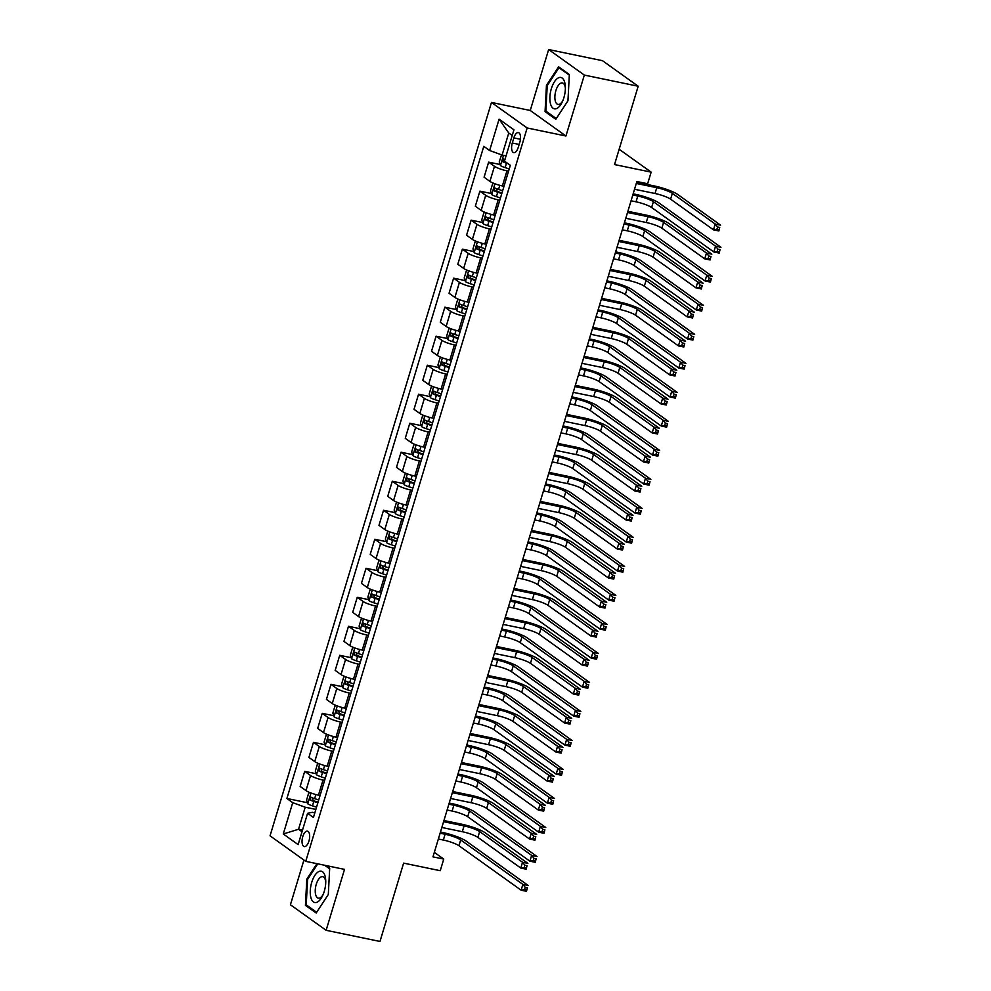 <?xml version="1.0" encoding="UTF-8"?>
<svg xmlns="http://www.w3.org/2000/svg" width="991" height="991" viewBox="0 0 991 991"><rect width="100%" height="100%" fill="white"/><g stroke="black" fill="none" stroke-linecap="round" stroke-linejoin="round"><path stroke-width="1.49" d="M308.944 841.062A7.878 3.543 -78.3 0 0 307.445 831.139A7.878 3.543 -78.3 0 0 302.763 836.639A7.878 3.543 -78.3 0 0 304.262 846.562A7.878 3.543 -78.3 0 0 308.944 841.062M303.927 860.052L290.425 904.771L326.126 930.301L379.974 941.45L403.622 863.124L440.239 870.705L443.745 859.098L434.331 852.371M491.474 102.445L270.048 835.822L305.748 861.352L527.162 127.975L491.474 102.445L530.247 110.472L565.935 136.002L584.331 75.081L548.642 49.55L530.247 110.472M548.642 49.55L602.491 60.699L638.179 86.229L614.531 164.556L651.149 172.137L619.152 149.257M584.331 75.081L638.179 86.229M651.149 172.137L647.643 183.744L636.879 181.514L432.968 856.868L443.745 859.098M513.846 137.91L512.297 143.026A7.631 3.431 -78.3 0 0 513.747 152.639A7.631 3.431 -78.3 0 0 518.281 147.3L519.829 142.196A7.631 3.431 -78.3 0 0 518.38 132.583A7.631 3.431 -78.3 0 0 513.846 137.91L520.424 139.273M512.223 135.482L508.755 133.005L502.103 155.054L489.628 150.508L483.794 146.334L286.894 798.486L307.433 802.735M489.628 150.508L499.092 119.18L513.945 129.809L504.481 161.137L510.328 165.311L313.429 817.464L307.594 813.289L298.13 844.617L283.277 833.988L292.729 802.66L286.894 798.486M565.935 136.002L527.162 127.975M326.126 930.301L344.521 869.38L305.748 861.352M307.594 813.289L312.351 812.31L314.828 812.818M302.515 830.074L298.551 829.256L302.02 831.734M506.079 155.872L502.103 155.054M508.544 171.183L506.946 170.848A9.848 1.709 -163.2 0 1 494.472 166.302L488.637 162.14L500.133 164.518M503.998 186.271L502.387 185.936A9.848 1.709 -163.2 0 1 489.913 181.39L484.079 177.216L488.637 162.14M499.786 200.194L498.188 199.86A9.848 1.709 -163.2 0 1 485.714 195.314L479.879 191.139L491.363 193.518M495.24 215.282L493.629 214.948A9.848 1.709 -163.2 0 1 481.155 210.402L475.321 206.227L479.879 191.139M491.028 229.206L489.43 228.871A9.848 1.709 -163.2 0 1 476.956 224.325L471.121 220.151L482.605 222.529M486.482 244.294L484.872 243.959A9.848 1.709 -163.2 0 1 472.397 239.413L466.563 235.239L471.121 220.151M482.27 258.217L480.672 257.883A9.848 1.709 -163.2 0 1 468.198 253.337L462.363 249.162L473.847 251.541M477.724 273.305L476.114 272.971A9.848 1.709 -163.2 0 1 463.639 268.425L457.805 264.25L462.363 249.162M473.512 287.229L471.914 286.894A9.848 1.709 -163.2 0 1 459.44 282.348L453.605 278.174L465.089 280.552M468.954 302.305L467.356 301.982A9.848 1.709 -163.2 0 1 454.881 297.436L449.047 293.262L453.605 278.174M464.754 316.24L463.156 315.906A9.848 1.709 -163.2 0 1 450.682 311.36L444.848 307.185L456.331 309.564M460.196 331.316L458.598 330.994A9.848 1.709 -163.2 0 1 446.123 326.448L440.289 322.273L444.848 307.185M455.996 345.24L454.398 344.918A9.848 1.709 -163.2 0 1 441.924 340.371L436.077 336.197L447.573 338.575M451.438 360.328L449.84 359.993A9.848 1.709 -163.2 0 1 437.365 355.459L431.531 351.285L436.077 336.197M447.238 374.251L445.64 373.929A9.848 1.709 -163.2 0 1 433.166 369.383L427.319 365.208L438.815 367.587M442.68 389.339L441.082 389.005A9.848 1.709 -163.2 0 1 428.608 384.471L422.773 380.296L427.319 365.208M438.48 403.263L436.882 402.928A9.848 1.709 -163.2 0 1 424.396 398.394L418.561 394.22L430.057 396.598M433.922 418.351L432.324 418.016A9.848 1.709 -163.2 0 1 419.85 413.47L414.015 409.295L418.561 394.22M429.722 432.274L428.112 431.94A9.848 1.709 -163.2 0 1 415.638 427.406L409.803 423.231L421.299 425.61M425.164 447.362L423.566 447.028A9.848 1.709 -163.2 0 1 411.092 442.481L405.257 438.307L409.803 423.231M420.964 461.286L419.354 460.951A9.848 1.709 -163.2 0 1 406.88 456.405L401.045 452.23L412.541 454.621M416.406 476.374L414.808 476.039A9.848 1.709 -163.2 0 1 402.334 471.493L396.499 467.318L401.045 452.23M412.206 490.297L410.596 489.963A9.848 1.709 -163.2 0 1 398.122 485.417L392.287 481.242L403.783 483.62M407.648 505.385L406.05 505.051A9.848 1.709 -163.2 0 1 393.576 500.505L387.729 496.33L392.287 481.242M403.448 519.309L401.838 518.974A9.848 1.709 -163.2 0 1 389.364 514.428L383.529 510.254L395.025 512.632M398.89 534.397L397.292 534.062A9.848 1.709 -163.2 0 1 384.818 529.516L378.971 525.341L383.529 510.254M394.691 548.32L393.08 547.986A9.848 1.709 -163.2 0 1 380.606 543.44L374.771 539.265L386.267 541.643M390.132 563.408L388.534 563.074A9.848 1.709 -163.2 0 1 376.06 558.528L370.213 554.353L374.771 539.265M385.933 577.332L384.322 576.997A9.848 1.709 -163.2 0 1 371.848 572.451L366.013 568.277L377.509 570.655M381.374 592.407L379.764 592.085A9.848 1.709 -163.2 0 1 367.289 587.539L361.455 583.365L366.013 568.277M377.162 606.343L375.564 606.009A9.848 1.709 -163.2 0 1 363.09 601.463L357.255 597.288L368.751 599.666M372.616 621.419L371.006 621.097A9.848 1.709 -163.2 0 1 358.531 616.551L352.697 612.376L357.255 597.288M368.404 635.342L366.806 635.02A9.848 1.709 -163.2 0 1 354.332 630.474L348.498 626.3L359.993 628.678M363.858 650.43L362.248 650.096A9.848 1.709 -163.2 0 1 349.773 645.562L343.939 641.388L348.498 626.3M359.646 664.354L358.048 664.032A9.848 1.709 -163.2 0 1 345.574 659.486L339.74 655.311L351.235 657.69M355.1 679.442L353.49 679.108A9.848 1.709 -163.2 0 1 341.015 674.574L335.181 670.399L339.74 655.311M350.888 693.366L349.29 693.031A9.848 1.709 -163.2 0 1 336.816 688.497L330.982 684.323L342.465 686.701M346.342 708.454L344.732 708.119A9.848 1.709 -163.2 0 1 332.258 703.573L326.423 699.398L330.982 684.323M342.13 722.377L340.532 722.043A9.848 1.709 -163.2 0 1 328.058 717.509L322.224 713.334L333.707 715.713M337.584 737.465L335.974 737.131A9.848 1.709 -163.2 0 1 323.5 732.584L317.665 728.41L322.224 713.334M333.372 751.389L331.774 751.054A9.848 1.709 -163.2 0 1 319.3 746.508L313.466 742.333L324.949 744.724M328.814 766.477L327.216 766.142A9.848 1.709 -163.2 0 1 314.742 761.596L308.907 757.421L313.466 742.333M324.614 780.4L323.016 780.066A9.848 1.709 -163.2 0 1 310.542 775.519L304.708 771.345L316.191 773.723M320.056 795.488L318.458 795.154A9.848 1.709 -163.2 0 1 305.984 790.607L300.149 786.433L304.708 771.345M315.856 809.412L305.203 807.207L298.551 829.256L283.277 833.988M292.729 802.66L305.203 807.207M508.755 133.005L499.092 119.18M546.45 85.375L545.062 111.611L555.815 119.304L567.954 100.748L569.342 74.511L558.59 66.831L546.45 85.375L547.317 85.56M316.909 863.669L306.814 879.104L305.426 905.34L316.179 913.021L328.306 894.477L329.693 868.24L325.915 865.527M547.156 112.057L545.062 111.611M307.52 905.774L305.426 905.34M307.681 879.277L306.814 879.104M631.056 200.789L636.049 201.817A12.313 2.143 -163.2 0 1 651.632 207.503L713.817 251.962L715.564 246.164L720.952 247.279L658.767 202.808A18.47 3.221 16.8 0 0 635.38 194.298L633.15 193.827M632.803 194.979L637.795 196.02A12.313 2.143 -163.2 0 1 653.391 201.693L715.564 246.164L717.905 249.137L717.211 251.454L719.355 251.9L720.061 249.583L717.905 249.137M720.061 249.583L719.193 253.077L713.817 251.962L717.211 251.454M719.193 253.077L719.355 251.9M501.545 154.856L499.253 161.88L500.48 165.584A6.528 1.14 16.8 0 0 505.15 167.615L509.225 168.928M634.537 189.256L655.001 193.493A12.313 2.143 -163.2 0 1 670.597 199.166L713.483 229.838L715.229 224.04L720.618 225.155L677.733 194.484A18.47 3.221 16.8 0 0 654.345 185.961L636.643 182.294M504.964 159.563A6.528 1.14 -163.2 0 1 503.651 158.956L502.809 161.744A6.528 1.14 16.8 0 0 506.475 163.205L508.11 163.726M506.599 162.648L502.809 161.744M636.284 183.446L656.76 187.683A12.313 2.143 -163.2 0 1 672.344 193.369L715.229 224.04L717.571 227.013L716.877 229.33L719.032 229.776L719.726 227.459L717.571 227.013M719.726 227.459L718.859 230.953L713.483 229.838L716.877 229.33M718.859 230.953L719.032 229.776M622.298 229.801L627.278 230.829A12.313 2.143 -163.2 0 1 642.874 236.515L705.047 280.973L706.806 275.176L712.195 276.291L650.009 231.82A18.47 3.221 16.8 0 0 626.622 223.297L624.392 222.839M624.045 223.991L629.037 225.031A12.313 2.143 -163.2 0 1 644.633 230.705L706.806 275.176L709.147 278.149L708.454 280.465L710.597 280.911L711.303 278.595L709.147 278.149M711.303 278.595L710.436 282.088L705.047 280.973L708.454 280.465M710.436 282.088L710.597 280.911M613.54 258.812L618.52 259.84A12.313 2.143 -163.2 0 1 634.116 265.514L696.289 309.985L698.048 304.187L703.424 305.302L641.251 260.831A18.47 3.221 16.8 0 0 617.864 252.309L615.634 251.85M615.287 253.002L620.279 254.043A12.313 2.143 -163.2 0 1 635.875 259.716L698.048 304.187L700.389 307.16L699.683 309.477L701.839 309.923L702.545 307.606L700.389 307.16M702.545 307.606L701.678 311.1L696.289 309.985L699.683 309.477M701.678 311.1L701.839 309.923M604.783 287.824L609.762 288.852A12.313 2.143 -163.2 0 1 625.358 294.525L687.531 338.996L689.29 333.199L694.666 334.314L632.493 289.843A18.47 3.221 16.8 0 0 609.106 281.32L606.876 280.862M606.529 282.014L611.521 283.054A12.313 2.143 -163.2 0 1 627.117 288.728L689.29 333.199L691.631 336.172L690.925 338.488L693.081 338.934L693.787 336.618L691.631 336.172M693.787 336.618L692.92 340.111L687.531 338.996L690.925 338.488M692.92 340.111L693.081 338.934M494.014 183.422L492.601 183.93L490.495 190.891L491.722 194.595A6.528 1.14 16.8 0 0 496.392 196.627L500.467 197.94M625.779 218.268L646.243 222.504A12.313 2.143 -163.2 0 1 661.839 228.178L704.725 258.849L706.472 253.052L711.86 254.167L668.975 223.495A18.47 3.221 16.8 0 0 645.587 214.973L627.885 211.306M502.648 190.743L498.56 189.43A6.528 1.14 -163.2 0 1 494.881 187.968L494.051 190.755A6.528 1.14 16.8 0 0 497.717 192.217L501.805 193.53M501.966 192.997L497.148 191.399L496.491 189.355M627.526 212.458L648.003 216.695A12.313 2.143 -163.2 0 1 663.586 222.38L706.472 253.052L708.813 256.012L708.119 258.341L710.274 258.787L710.968 256.458L708.813 256.012M710.968 256.458L710.101 259.964L704.725 258.849L708.119 258.341M710.101 259.964L710.274 258.787M485.243 212.433L483.843 212.941L481.737 219.903L482.964 223.607A6.528 1.14 16.8 0 0 487.634 225.638L491.709 226.951M617.021 247.267L637.486 251.516A12.313 2.143 -163.2 0 1 653.081 257.189L695.967 287.861L697.714 282.051L703.102 283.166L660.217 252.507A18.47 3.221 16.8 0 0 636.829 243.984L619.115 240.317M493.89 219.754L489.802 218.441A6.528 1.14 -163.2 0 1 486.123 216.979L485.293 219.767A6.528 1.14 16.8 0 0 488.959 221.228L493.047 222.541M493.208 221.996L488.39 220.411L487.733 218.367M618.768 241.47L639.245 245.706A12.313 2.143 -163.2 0 1 654.828 251.392L697.714 282.051L700.055 285.024L699.361 287.353L701.504 287.799L702.21 285.47L700.055 285.024M702.21 285.47L701.343 288.976L695.967 287.861L699.361 287.353M701.343 288.976L701.504 287.799M476.485 241.445L475.085 241.953L472.98 248.914L474.206 252.618A6.528 1.14 16.8 0 0 478.876 254.637L482.951 255.963M608.263 276.278L628.728 280.515A12.313 2.143 -163.2 0 1 644.323 286.201L687.197 316.872L688.956 311.063L694.344 312.177L651.459 281.518A18.47 3.221 16.8 0 0 628.071 272.996L610.357 269.329M485.132 248.766L481.044 247.453A6.528 1.14 -163.2 0 1 477.365 245.991L476.522 248.778A6.528 1.14 16.8 0 0 480.201 250.227L484.289 251.553M484.45 251.008L479.632 249.422L478.975 247.378M610.01 270.481L630.474 274.718A12.313 2.143 -163.2 0 1 646.07 280.403L688.956 311.063L691.297 314.036L690.603 316.364L692.746 316.81L693.452 314.481L691.297 314.036M693.452 314.481L692.585 317.987L687.197 316.872L690.603 316.364M692.585 317.987L692.746 316.81M596.025 316.823L601.004 317.863A12.313 2.143 -163.2 0 1 616.6 323.537L678.773 368.008L680.532 362.21L685.908 363.325L623.735 318.854A18.47 3.221 16.8 0 0 600.348 310.332L598.118 309.873M597.771 311.025L602.763 312.054A12.313 2.143 -163.2 0 1 618.347 317.739L680.532 362.21L682.873 365.184L682.167 367.5L684.323 367.946L685.029 365.629L682.873 365.184M685.029 365.629L684.162 369.123L678.773 368.008L682.167 367.5M684.162 369.123L684.323 367.946M467.727 270.456L466.327 270.964L464.222 277.926L465.448 281.63A6.528 1.14 16.8 0 0 470.118 283.649L474.194 284.974M599.505 305.29L619.97 309.526A12.313 2.143 -163.2 0 1 635.565 315.212L678.439 345.884L680.198 340.074L685.586 341.189L642.701 310.517A18.47 3.221 16.8 0 0 619.313 302.007L601.599 298.341M476.361 277.777L472.286 276.464A6.528 1.14 -163.2 0 1 468.607 275.002L467.764 277.79A6.528 1.14 16.8 0 0 471.443 279.239L475.531 280.564M475.692 280.019L470.874 278.434L470.217 276.39M601.252 299.493L621.716 303.729A12.313 2.143 -163.2 0 1 637.312 309.403L680.198 340.074L682.539 343.047L681.833 345.376L683.988 345.822L684.694 343.493L682.539 343.047M684.694 343.493L683.827 346.999L678.439 345.884L681.833 345.376M683.827 346.999L683.988 345.822M556.818 108.465A16.005 7.185 -78.3 0 0 562.17 102.135A16.005 7.185 -78.3 0 0 565.353 86.713A16.005 7.185 -78.3 0 0 558.441 77.843A16.005 7.185 -78.3 0 0 549.918 96.808A16.005 7.185 -78.3 0 0 556.818 108.465M565.378 88.149A10.951 4.918 -78.3 0 0 562.405 82.959A10.951 4.918 -78.3 0 0 560.733 83.207A10.951 4.918 -78.3 0 0 555.059 94.442A10.951 4.918 -78.3 0 0 557.958 104.414A10.951 4.918 -78.3 0 0 559.63 104.166A10.951 4.918 -78.3 0 0 562.752 100.822M567.954 100.748L556.285 118.573L545.868 111.128L547.218 85.709L558.974 67.735L569.305 75.118M560.212 67.983L558.974 67.735M311.719 882.386A16.005 7.185 -78.3 0 0 312.499 901.054A16.005 7.185 -78.3 0 0 322.521 895.852A16.005 7.185 -78.3 0 0 324.268 891.355A16.005 7.185 -78.3 0 0 325.717 880.442A16.005 7.185 -78.3 0 0 320.081 871.176A16.005 7.185 -78.3 0 0 311.719 882.386M325.742 881.866A10.951 4.918 -78.3 0 0 322.769 876.676A10.951 4.918 -78.3 0 0 316.253 884.331A10.951 4.918 -78.3 0 0 318.322 898.131A10.951 4.918 -78.3 0 0 323.116 894.551M328.306 894.477L316.649 912.302L306.231 904.845L307.582 879.426L317.777 863.842M324.676 865.267L329.669 868.834M587.267 345.834L592.246 346.875A12.313 2.143 -163.2 0 1 607.842 352.548L670.015 397.019L671.774 391.222L677.15 392.337L614.977 347.866A18.47 3.221 16.8 0 0 591.59 339.343L589.36 338.885M589.013 340.037L594.005 341.065A12.313 2.143 -163.2 0 1 609.589 346.751L671.774 391.222L674.115 394.195L673.409 396.511L675.565 396.957L676.271 394.641L674.115 394.195M676.271 394.641L675.404 398.134L670.015 397.019L673.409 396.511M675.404 398.134L675.565 396.957M578.509 374.846L583.488 375.886A12.313 2.143 -163.2 0 1 599.084 381.56L661.257 426.031L663.016 420.221L668.392 421.336L606.219 376.877A18.47 3.221 16.8 0 0 582.832 368.355L580.602 367.896M580.255 369.048L585.247 370.077A12.313 2.143 -163.2 0 1 600.831 375.762L663.016 420.221L665.357 423.194L664.651 425.523L666.807 425.969L667.513 423.64L665.357 423.194M667.513 423.64L666.646 427.146L661.257 426.031L664.651 425.523M666.646 427.146L666.807 425.969M569.738 403.857L574.73 404.885A12.313 2.143 -163.2 0 1 590.326 410.571L652.499 455.042L654.246 449.233L659.634 450.348L597.462 405.889A18.47 3.221 16.8 0 0 574.074 397.366L571.844 396.908M571.497 398.06L576.489 399.088A12.313 2.143 -163.2 0 1 592.073 404.774L654.246 449.233L656.599 452.206L655.893 454.535L658.049 454.98L658.755 452.652L656.599 452.206M658.755 452.652L657.888 456.157L652.499 455.042L655.893 454.535M657.888 456.157L658.049 454.98M560.98 432.869L565.972 433.897A12.313 2.143 -163.2 0 1 581.568 439.583L643.741 484.054L645.488 478.244L650.876 479.359L588.704 434.888A18.47 3.221 16.8 0 0 565.316 426.378L563.086 425.919M562.739 427.071L567.719 428.1A12.313 2.143 -163.2 0 1 583.315 433.773L645.488 478.244L647.841 481.217L647.135 483.546L649.291 483.992L649.997 481.663L647.841 481.217M649.997 481.663L649.13 485.169L643.741 484.054L647.135 483.546M649.13 485.169L649.291 483.992M552.222 461.88L557.215 462.908A12.313 2.143 -163.2 0 1 572.81 468.594L634.983 513.065L636.73 507.256L642.118 508.371L579.946 463.899A18.47 3.221 16.8 0 0 556.558 455.389L554.328 454.919M553.981 456.083L558.961 457.111A12.313 2.143 -163.2 0 1 574.557 462.785L636.73 507.256L639.084 510.229L638.377 512.545L640.533 512.991L641.227 510.675L639.084 510.229M641.227 510.675L640.372 514.18L634.983 513.065L638.377 512.545M640.372 514.18L640.533 512.991M458.969 299.468L457.557 299.976L455.464 306.937L456.69 310.641A6.528 1.14 16.8 0 0 461.36 312.661L465.436 313.974M590.747 334.301L611.212 338.538A12.313 2.143 -163.2 0 1 626.808 344.224L669.681 374.895L671.44 369.086L676.816 370.2L633.943 339.529A18.47 3.221 16.8 0 0 610.555 331.019L592.841 327.352M467.603 306.789L463.528 305.463A6.528 1.14 -163.2 0 1 459.849 304.014L459.006 306.801A6.528 1.14 16.8 0 0 462.686 308.251L466.773 309.564M466.934 309.031L462.116 307.445L461.459 305.401M592.494 328.504L612.958 332.741A12.313 2.143 -163.2 0 1 628.554 338.414L671.44 369.086L673.781 372.059L673.075 374.375L675.23 374.821L675.936 372.505L673.781 372.059M675.936 372.505L675.069 376.01L669.681 374.895L673.075 374.375M675.069 376.01L675.23 374.821M450.211 328.479L448.799 328.987L446.706 335.949L447.932 339.64A6.528 1.14 16.8 0 0 452.602 341.672L456.678 342.985M581.99 363.313L602.454 367.55A12.313 2.143 -163.2 0 1 618.05 373.235L660.923 403.894L662.682 398.097L668.058 399.212L625.185 368.541A18.47 3.221 16.8 0 0 601.797 360.03L584.083 356.364M458.845 335.8L454.77 334.475A6.528 1.14 -163.2 0 1 451.091 333.026L450.248 335.813A6.528 1.14 16.8 0 0 453.928 337.262L458.003 338.575M458.176 338.042L453.345 336.457L452.701 334.413M583.736 357.516L604.2 361.752A12.313 2.143 -163.2 0 1 619.796 367.426L662.682 398.097L665.023 401.07L664.317 403.387L666.472 403.832L667.178 401.516L665.023 401.07M667.178 401.516L666.311 405.009L660.923 403.894L664.317 403.387M666.311 405.009L666.472 403.832M441.453 357.491L440.041 357.999L437.948 364.961L439.174 368.652A6.528 1.14 16.8 0 0 443.844 370.684L447.92 371.997M573.232 392.325L593.696 396.561A12.313 2.143 -163.2 0 1 609.292 402.247L652.165 432.906L653.924 427.109L659.3 428.223L616.427 397.552A18.47 3.221 16.8 0 0 593.039 389.029L575.325 385.363M450.087 364.799L446.012 363.486A6.528 1.14 -163.2 0 1 442.333 362.037L441.49 364.824A6.528 1.14 16.8 0 0 445.17 366.274L449.245 367.587M449.406 367.054L444.587 365.456L443.943 363.424M574.978 386.527L595.442 390.764A12.313 2.143 -163.2 0 1 611.038 396.437L653.924 427.109L656.265 430.082L655.559 432.398L657.714 432.844L658.42 430.528L656.265 430.082M658.42 430.528L657.553 434.021L652.165 432.906L655.559 432.398M657.553 434.021L657.714 432.844M432.695 386.502L431.283 386.998L429.19 393.96L430.416 397.664A6.528 1.14 16.8 0 0 435.074 399.695L439.162 401.008M564.474 421.336L584.938 425.573A12.313 2.143 -163.2 0 1 600.534 431.246L643.407 461.917L645.166 456.12L650.542 457.235L607.669 426.564A18.47 3.221 16.8 0 0 584.269 418.041L566.567 414.374M441.329 393.811L437.254 392.498A6.528 1.14 -163.2 0 1 433.575 391.049L432.733 393.823A6.528 1.14 16.8 0 0 436.412 395.285L440.487 396.598M440.648 396.066L435.829 394.468L435.185 392.436M566.22 415.526L586.684 419.775A12.313 2.143 -163.2 0 1 602.28 425.449L645.166 456.12L647.507 459.093L646.801 461.41L648.956 461.856L649.662 459.539L647.507 459.093M649.662 459.539L648.795 463.032L643.407 461.917L646.801 461.41M648.795 463.032L648.956 461.856M423.937 415.514L422.525 416.009L420.432 422.971L421.658 426.675A6.528 1.14 16.8 0 0 426.316 428.707L430.404 430.02M555.716 450.348L576.18 454.584A12.313 2.143 -163.2 0 1 591.763 460.258L634.649 490.929L636.408 485.132L641.784 486.247L598.911 455.575A18.47 3.221 16.8 0 0 575.511 447.052L557.809 443.386M432.572 422.823L428.496 421.509A6.528 1.14 -163.2 0 1 424.817 420.06L423.975 422.835A6.528 1.14 16.8 0 0 427.654 424.297L431.729 425.61M431.89 425.077L427.071 423.479L426.427 421.435M557.462 444.538L577.926 448.774A12.313 2.143 -163.2 0 1 593.522 454.46L636.408 485.132L638.749 488.105L638.043 490.421L640.198 490.867L640.904 488.551L638.749 488.105M640.904 488.551L640.037 492.044L634.649 490.929L638.043 490.421M640.037 492.044L640.198 490.867M543.464 490.892L548.457 491.92A12.313 2.143 -163.2 0 1 564.052 497.606L626.225 542.065L627.972 536.267L633.36 537.382L571.188 492.911A18.47 3.221 16.8 0 0 547.8 484.401L545.57 483.93M545.223 485.082L550.203 486.123A12.313 2.143 -163.2 0 1 565.799 491.796L627.972 536.267L630.326 539.24L629.619 541.557L631.775 542.003L632.469 539.686L630.326 539.24M632.469 539.686L631.614 543.179L626.225 542.065L629.619 541.557M631.614 543.179L631.775 542.003M415.179 444.525L413.767 445.021L411.661 451.983L412.9 455.687A6.528 1.14 16.8 0 0 417.558 457.718L421.646 459.031M546.945 479.359L567.422 483.596A12.313 2.143 -163.2 0 1 583.005 489.269L625.891 519.941L627.637 514.143L633.026 515.258L590.153 484.587A18.47 3.221 16.8 0 0 566.753 476.064L549.051 472.397M423.814 451.834L419.738 450.521A6.528 1.14 -163.2 0 1 416.059 449.059L415.217 451.846A6.528 1.14 16.8 0 0 418.896 453.308L422.971 454.621M423.132 454.089L418.313 452.491L417.669 450.447M548.704 473.549L569.168 477.786A12.313 2.143 -163.2 0 1 584.764 483.472L627.637 514.143L629.991 517.116L629.285 519.433L631.44 519.879L632.147 517.562L629.991 517.116M632.147 517.562L631.279 521.055L625.891 519.941L629.285 519.433M631.279 521.055L631.44 519.879M534.706 519.903L539.699 520.932A12.313 2.143 -163.2 0 1 555.294 526.617L617.467 571.076L619.214 565.279L624.603 566.394L562.43 521.923A18.47 3.221 16.8 0 0 539.042 513.4L536.812 512.942M536.465 514.094L541.445 515.134A12.313 2.143 -163.2 0 1 557.041 520.808L619.214 565.279L621.555 568.252L620.861 570.568L623.017 571.014L623.711 568.698L621.555 568.252M623.711 568.698L622.856 572.191L617.467 571.076L620.861 570.568M622.856 572.191L623.017 571.014M406.421 473.525L405.009 474.032L402.903 480.994L404.142 484.698A6.528 1.14 16.8 0 0 408.8 486.73L412.888 488.043M538.187 508.371L558.664 512.607A12.313 2.143 -163.2 0 1 574.247 518.281L617.133 548.952L618.88 543.155L624.268 544.27L581.383 513.598A18.47 3.221 16.8 0 0 557.995 505.076L540.293 501.409M415.056 480.846L410.98 479.533A6.528 1.14 -163.2 0 1 407.301 478.071L406.459 480.858A6.528 1.14 16.8 0 0 410.138 482.32L414.213 483.633M414.374 483.1L409.556 481.502L408.911 479.458M539.946 502.561L560.41 506.797A12.313 2.143 -163.2 0 1 576.006 512.483L618.88 543.155L621.233 546.115L620.527 548.444L622.682 548.89L623.389 546.561L621.233 546.115M623.389 546.561L622.521 550.067L617.133 548.952L620.527 548.444M622.521 550.067L622.682 548.89M525.948 548.915L530.941 549.943A12.313 2.143 -163.2 0 1 546.537 555.617L608.709 600.088L610.456 594.29L615.845 595.405L553.672 550.934A18.47 3.221 16.8 0 0 530.284 542.411L528.054 541.953M527.707 543.105L532.687 544.146A12.313 2.143 -163.2 0 1 548.283 549.819L610.456 594.29L612.797 597.263L612.104 599.58L614.259 600.026L614.953 597.709L612.797 597.263M614.953 597.709L614.086 601.203L608.709 600.088L612.104 599.58M614.086 601.203L614.259 600.026M397.664 502.536L396.251 503.044L394.145 510.006L395.384 513.71A6.528 1.14 16.8 0 0 400.042 515.741L404.13 517.054M529.429 537.37L549.894 541.619A12.313 2.143 -163.2 0 1 565.489 547.292L608.375 577.964L610.122 572.154L615.51 573.269L572.625 542.61A18.47 3.221 16.8 0 0 549.237 534.087L531.535 530.42M406.298 509.857L402.222 508.544A6.528 1.14 -163.2 0 1 398.543 507.082L397.701 509.87A6.528 1.14 16.8 0 0 401.38 511.331L405.455 512.644M405.616 512.099L400.798 510.514L400.153 508.47M531.188 531.572L551.653 535.809A12.313 2.143 -163.2 0 1 567.248 541.495L610.122 572.154L612.475 575.127L611.769 577.456L613.925 577.902L614.618 575.573L612.475 575.127M614.618 575.573L613.763 579.078L608.375 577.964L611.769 577.456M613.763 579.078L613.925 577.902M517.191 577.926L522.183 578.955A12.313 2.143 -163.2 0 1 537.779 584.628L599.951 629.099L601.698 623.302L607.087 624.417L544.914 579.946A18.47 3.221 16.8 0 0 521.514 571.423L519.296 570.965M518.95 572.117L523.929 573.145A12.313 2.143 -163.2 0 1 539.525 578.831L601.698 623.302L604.039 626.275L603.346 628.591L605.501 629.037L606.195 626.721L604.039 626.275M606.195 626.721L605.328 630.214L599.951 629.099L603.346 628.591M605.328 630.214L605.501 629.037M388.906 531.548L387.493 532.056L385.388 539.017L386.626 542.721A6.528 1.14 16.8 0 0 391.284 544.74L395.372 546.066M520.671 566.381L541.136 570.618A12.313 2.143 -163.2 0 1 556.731 576.304L599.617 606.975L601.364 601.165L606.752 602.28L563.867 571.621A18.47 3.221 16.8 0 0 540.479 563.099L522.777 559.432M397.54 538.869L393.452 537.556A6.528 1.14 -163.2 0 1 389.785 536.094L388.943 538.881A6.528 1.14 16.8 0 0 392.622 540.33L396.697 541.656M396.858 541.111L392.04 539.525L391.395 537.481M522.43 560.584L542.895 564.82A12.313 2.143 -163.2 0 1 558.49 570.506L601.364 601.165L603.717 604.138L603.011 606.467L605.167 606.913L605.86 604.584L603.717 604.138M605.86 604.584L605.005 608.09L599.617 606.975L603.011 606.467M605.005 608.09L605.167 606.913M508.433 606.926L513.425 607.966A12.313 2.143 -163.2 0 1 529.008 613.64L591.193 658.111L592.94 652.313L598.329 653.428L536.156 608.957A18.47 3.221 16.8 0 0 512.756 600.435L510.538 599.976M510.179 601.128L515.171 602.156A12.313 2.143 -163.2 0 1 530.767 607.842L592.94 652.313L595.281 655.286L594.588 657.603L596.743 658.049L597.437 655.732L595.281 655.286M597.437 655.732L596.57 659.226L591.193 658.111L594.588 657.603M596.57 659.226L596.743 658.049M380.148 560.559L378.735 561.067L376.63 568.029L377.856 571.733A6.528 1.14 16.8 0 0 382.526 573.752L386.601 575.077M511.913 595.393L532.378 599.629A12.313 2.143 -163.2 0 1 547.973 605.315L590.859 635.987L592.606 630.177L597.994 631.292L555.109 600.62A18.47 3.221 16.8 0 0 531.721 592.11L514.019 588.443M388.782 567.88L384.694 566.567A6.528 1.14 -163.2 0 1 381.027 565.105L380.185 567.893A6.528 1.14 16.8 0 0 383.864 569.342L387.939 570.667M388.1 570.122L383.282 568.537L382.625 566.493M513.672 589.595L534.137 593.832A12.313 2.143 -163.2 0 1 549.732 599.505L592.606 630.177L594.947 633.15L594.253 635.479L596.409 635.925L597.102 633.596L594.947 633.15M597.102 633.596L596.248 637.102L590.859 635.987L594.253 635.479M596.248 637.102L596.409 635.925M499.675 635.937L504.667 636.978A12.313 2.143 -163.2 0 1 520.25 642.651L582.435 687.122L584.182 681.325L589.571 682.44L527.398 637.969A18.47 3.221 16.8 0 0 503.998 629.446L501.78 628.988M501.421 630.14L506.413 631.168A12.313 2.143 -163.2 0 1 522.009 636.854L584.182 681.325L586.523 684.285L585.83 686.614L587.985 687.06L588.679 684.731L586.523 684.285M588.679 684.731L587.812 688.237L582.435 687.122L585.83 686.614M587.812 688.237L587.985 687.06M371.39 589.571L369.977 590.079L367.872 597.04L369.098 600.744A6.528 1.14 16.8 0 0 373.768 602.763L377.844 604.076M503.155 624.404L523.62 628.641A12.313 2.143 -163.2 0 1 539.215 634.327L582.101 664.998L583.848 659.188L589.236 660.303L546.351 629.632A18.47 3.221 16.8 0 0 522.963 621.122L505.261 617.455M380.024 596.892L375.936 595.566A6.528 1.14 -163.2 0 1 372.269 594.117L371.427 596.904A6.528 1.14 16.8 0 0 375.094 598.353L379.181 599.666M379.342 599.134L374.524 597.548L373.867 595.504M504.915 618.607L525.379 622.844A12.313 2.143 -163.2 0 1 540.975 628.517L583.848 659.188L586.189 662.161L585.495 664.478L587.651 664.924L588.344 662.607L586.189 662.161M588.344 662.607L587.477 666.113L582.101 664.998L585.495 664.478M587.477 666.113L587.651 664.924M490.917 664.949L495.909 665.989A12.313 2.143 -163.2 0 1 511.492 671.663L573.678 716.134L575.424 710.324L580.813 711.439L518.627 666.98A18.47 3.221 16.8 0 0 495.24 658.458L493.01 657.999M492.663 659.151L497.655 660.179A12.313 2.143 -163.2 0 1 513.251 665.865L575.424 710.324L577.765 713.297L577.072 715.626L579.215 716.072L579.921 713.743L577.765 713.297M579.921 713.743L579.054 717.249L573.678 716.134L577.072 715.626M579.054 717.249L579.215 716.072M482.159 693.96L487.138 694.988A12.313 2.143 -163.2 0 1 502.734 700.674L564.907 745.145L566.666 739.336L572.055 740.45L509.87 695.992A18.47 3.221 16.8 0 0 486.482 687.469L484.252 687.011M483.905 688.163L488.897 689.191A12.313 2.143 -163.2 0 1 504.493 694.877L566.666 739.336L569.007 742.309L568.314 744.637L570.457 745.083L571.163 742.755L569.007 742.309M571.163 742.755L570.296 746.26L564.907 745.145L568.314 744.637M570.296 746.26L570.457 745.083M473.401 722.972L478.38 724A12.313 2.143 -163.2 0 1 493.976 729.686L556.149 774.157L557.908 768.347L563.297 769.462L501.112 724.991A18.47 3.221 16.8 0 0 477.724 716.481L475.494 716.01M475.147 717.174L480.14 718.202A12.313 2.143 -163.2 0 1 495.735 723.876L557.908 768.347L560.249 771.32L559.543 773.649L561.699 774.095L562.405 771.766L560.249 771.32M562.405 771.766L561.538 775.272L556.149 774.157L559.543 773.649M561.538 775.272L561.699 774.095M464.643 751.983L469.623 753.011A12.313 2.143 -163.2 0 1 485.218 758.697L547.391 803.168L549.15 797.359L554.526 798.473L492.354 754.002A18.47 3.221 16.8 0 0 468.966 745.492L466.736 745.021M466.389 746.186L471.382 747.214A12.313 2.143 -163.2 0 1 486.977 752.887L549.15 797.359L551.491 800.332L550.785 802.648L552.941 803.094L553.647 800.778L551.491 800.332M553.647 800.778L552.78 804.283L547.391 803.168L550.785 802.648M552.78 804.283L552.941 803.094M455.885 780.995L460.865 782.023A12.313 2.143 -163.2 0 1 476.46 787.709L538.633 832.167L540.392 826.37L545.768 827.485L483.596 783.014A18.47 3.221 16.8 0 0 460.208 774.504L457.978 774.033M457.631 775.185L462.624 776.226A12.313 2.143 -163.2 0 1 478.219 781.899L540.392 826.37L542.734 829.343L542.027 831.66L544.183 832.106L544.889 829.789L542.734 829.343M544.889 829.789L544.022 833.282L538.633 832.167L542.027 831.66M544.022 833.282L544.183 832.106M447.127 810.006L452.107 811.034A12.313 2.143 -163.2 0 1 467.702 816.72L529.875 861.179L531.634 855.382L537.011 856.497L474.838 812.025A18.47 3.221 16.8 0 0 451.45 803.503L449.22 803.044M448.873 804.197L453.866 805.237A12.313 2.143 -163.2 0 1 469.449 810.911L531.634 855.382L533.976 858.355L533.269 860.671L535.425 861.117L536.131 858.801L533.976 858.355M536.131 858.801L535.264 862.294L529.875 861.179L533.269 860.671M535.264 862.294L535.425 861.117M438.369 839.018L443.349 840.046A12.313 2.143 -163.2 0 1 458.944 845.719L521.117 890.191L522.876 884.393L528.253 885.508L466.08 841.037A18.47 3.221 16.8 0 0 442.692 832.514L440.462 832.056M440.115 833.208L445.108 834.249A12.313 2.143 -163.2 0 1 460.691 839.922L522.876 884.393L525.218 887.366L524.512 889.683L526.667 890.129L527.373 887.812L525.218 887.366M527.373 887.812L526.506 891.305L521.117 890.191L524.512 889.683M526.506 891.305L526.667 890.129M362.632 618.582L361.22 619.09L359.114 626.052L360.34 629.743A6.528 1.14 16.8 0 0 365.01 631.775L369.086 633.088M494.398 653.416L514.862 657.652A12.313 2.143 -163.2 0 1 530.458 663.338L573.343 693.997L575.09 688.2L580.478 689.315L537.593 658.643A18.47 3.221 16.8 0 0 514.205 650.121L496.503 646.466M371.266 625.903L367.178 624.578A6.528 1.14 -163.2 0 1 363.511 623.128L362.669 625.916A6.528 1.14 16.8 0 0 366.336 627.365L370.423 628.678M370.584 628.145L365.766 626.547L365.109 624.516M496.144 647.618L516.621 651.855A12.313 2.143 -163.2 0 1 532.204 657.529L575.09 688.2L577.431 691.173L576.737 693.489L578.893 693.935L579.586 691.619L577.431 691.173M579.586 691.619L578.719 695.112L573.343 693.997L576.737 693.489M578.719 695.112L578.893 693.935M353.874 647.594L352.462 648.102L350.356 655.063L351.582 658.755A6.528 1.14 16.8 0 0 356.252 660.786L360.328 662.099M485.64 682.427L506.104 686.664A12.313 2.143 -163.2 0 1 521.7 692.35L564.585 723.009L566.332 717.211L571.72 718.326L528.835 687.655A18.47 3.221 16.8 0 0 505.447 679.132L487.745 675.466M362.508 654.902L358.42 653.589A6.528 1.14 -163.2 0 1 354.741 652.14L353.911 654.927A6.528 1.14 16.8 0 0 357.578 656.376L361.665 657.69M361.826 657.157L357.008 655.559L356.351 653.527M487.386 676.63L507.863 680.867A12.313 2.143 -163.2 0 1 523.446 686.54L566.332 717.211L568.673 720.184L567.979 722.501L570.135 722.947L570.828 720.63L568.673 720.184M570.828 720.63L569.961 724.124L564.585 723.009L567.979 722.501M569.961 724.124L570.135 722.947M345.116 676.605L343.704 677.101L341.598 684.063L342.824 687.766A6.528 1.14 16.8 0 0 347.494 689.798L351.57 691.111M476.882 711.439L497.346 715.675A12.313 2.143 -163.2 0 1 512.942 721.349L555.827 752.02L557.574 746.223L562.962 747.338L520.077 716.666A18.47 3.221 16.8 0 0 496.689 708.144L478.975 704.477M353.75 683.914L349.662 682.601A6.528 1.14 -163.2 0 1 345.983 681.151L345.153 683.926A6.528 1.14 16.8 0 0 348.82 685.388L352.907 686.701M353.069 686.168L348.25 684.57L347.593 682.539M478.628 705.629L499.105 709.878A12.313 2.143 -163.2 0 1 514.688 715.552L557.574 746.223L559.915 749.196L559.221 751.512L561.377 751.958L562.07 749.642L559.915 749.196M562.07 749.642L561.203 753.135L555.827 752.02L559.221 751.512M561.203 753.135L561.377 751.958M336.345 705.617L334.946 706.112L332.84 713.074L334.066 716.778A6.528 1.14 16.8 0 0 338.736 718.809L342.812 720.123M468.124 740.45L488.588 744.687A12.313 2.143 -163.2 0 1 504.184 750.36L547.057 781.032L548.816 775.235L554.204 776.349L511.319 745.678A18.47 3.221 16.8 0 0 487.931 737.155L470.217 733.489M344.992 712.925L340.904 711.612A6.528 1.14 -163.2 0 1 337.225 710.163L336.383 712.938A6.528 1.14 16.8 0 0 340.062 714.4L344.15 715.713M344.311 715.18L339.492 713.582L338.835 711.538M469.87 734.641L490.334 738.877A12.313 2.143 -163.2 0 1 505.93 744.563L548.816 775.235L551.157 778.208L550.463 780.524L552.606 780.97L553.312 778.653L551.157 778.208M553.312 778.653L552.445 782.147L547.057 781.032L550.463 780.524M552.445 782.147L552.606 780.97M327.587 734.616L326.188 735.124L324.082 742.086L325.308 745.789A6.528 1.14 16.8 0 0 329.978 747.821L334.054 749.134M459.366 769.462L479.83 773.698A12.313 2.143 -163.2 0 1 495.426 779.372L538.299 810.043L540.058 804.246L545.446 805.361L502.561 774.689A18.47 3.221 16.8 0 0 479.173 766.167L461.459 762.5M336.222 741.937L332.146 740.624A6.528 1.14 -163.2 0 1 328.467 739.162L327.625 741.949A6.528 1.14 16.8 0 0 331.304 743.411L335.392 744.724M335.553 744.191L330.734 742.593L330.077 740.55M461.112 763.652L481.576 767.889A12.313 2.143 -163.2 0 1 497.172 773.575L540.058 804.246L542.399 807.219L541.705 809.536L543.848 809.981L544.555 807.665L542.399 807.219M544.555 807.665L543.687 811.158L538.299 810.043L541.705 809.536M543.687 811.158L543.848 809.981M318.829 763.627L317.417 764.135L315.324 771.097L316.55 774.801A6.528 1.14 16.8 0 0 321.22 776.833L325.296 778.146M450.608 798.473L471.072 802.71A12.313 2.143 -163.2 0 1 486.668 808.383L529.541 839.055L531.3 833.258L536.676 834.372L493.803 803.701A18.47 3.221 16.8 0 0 470.415 795.178L452.701 791.512M327.464 770.948L323.388 769.635A6.528 1.14 -163.2 0 1 319.709 768.174L318.867 770.961A6.528 1.14 16.8 0 0 322.546 772.423L326.634 773.736M326.795 773.203L321.976 771.605L321.319 769.561M452.354 792.664L472.818 796.9A12.313 2.143 -163.2 0 1 488.414 802.586L531.3 833.258L533.641 836.218L532.935 838.547L535.09 838.993L535.797 836.664L533.641 836.218M535.797 836.664L534.929 840.17L529.541 839.055L532.935 838.547M534.929 840.17L535.09 838.993M310.072 792.639L308.659 793.147L306.566 800.109L307.792 803.812A6.528 1.14 16.8 0 0 312.462 805.844L316.538 807.157M441.85 827.473L462.314 831.709A12.313 2.143 -163.2 0 1 477.91 837.395L520.783 868.066L522.542 862.257L527.918 863.372L485.045 832.713A18.47 3.221 16.8 0 0 461.657 824.19L443.943 820.523M318.706 799.96L314.63 798.647A6.528 1.14 -163.2 0 1 310.951 797.185L310.109 799.972A6.528 1.14 16.8 0 0 313.788 801.434L317.863 802.747M318.037 802.202L313.206 800.617L312.561 798.573M443.596 821.675L464.061 825.912A12.313 2.143 -163.2 0 1 479.656 831.598L522.542 862.257L524.883 865.23L524.177 867.559L526.332 868.005L527.039 865.676L524.883 865.23M527.039 865.676L526.171 869.181L520.783 868.066L524.177 867.559M526.171 869.181L526.332 868.005M502.387 185.936L506.946 170.848M493.629 214.948L498.188 199.86M484.872 243.959L489.43 228.871M476.114 272.971L480.672 257.883M467.356 301.982L471.914 286.894M458.598 330.994L463.156 315.906M449.84 359.993L454.398 344.918M441.082 389.005L445.64 373.929M432.324 418.016L436.882 402.928M423.566 447.028L428.112 431.94M414.808 476.039L419.354 460.951M406.05 505.051L410.596 489.963M397.292 534.062L401.838 518.974M388.534 563.074L393.08 547.986M379.764 592.085L384.322 576.997M371.006 621.097L375.564 606.009M362.248 650.096L366.806 635.02M353.49 679.108L358.048 664.032M344.732 708.119L349.29 693.031M335.974 737.131L340.532 722.043M327.216 766.142L331.774 751.054M318.458 795.154L323.016 780.066M489.913 181.39L494.472 166.302M481.155 210.402L485.714 195.314M472.397 239.413L476.956 224.325M463.639 268.425L468.198 253.337M454.881 297.436L459.44 282.348M446.123 326.448L450.682 311.36M437.365 355.459L441.924 340.371M428.608 384.471L433.166 369.383M419.85 413.47L424.396 398.394M411.092 442.481L415.638 427.406M402.334 471.493L406.88 456.405M393.576 500.505L398.122 485.417M384.818 529.516L389.364 514.428M376.06 558.528L380.606 543.44M367.289 587.539L371.848 572.451M358.531 616.551L363.09 601.463M349.773 645.562L354.332 630.474M341.015 674.574L345.574 659.486M332.258 703.573L336.816 688.497M323.5 732.584L328.058 717.509M314.742 761.596L319.3 746.508M305.984 790.607L310.542 775.519M519.148 144.438L512.297 143.026M637.795 196.02L636.049 201.817M653.391 201.693L651.632 207.503M503.515 155.352L500.455 165.497M506.475 163.205L505.15 167.615M656.76 187.683L655.001 193.493M672.344 193.369L670.597 199.166M629.037 225.031L627.278 230.829M644.633 230.705L642.874 236.515M620.279 254.043L618.52 259.84M635.875 259.716L634.116 265.514M611.521 283.054L609.762 288.852M627.117 288.728L625.358 294.525M494.93 183.781L491.697 194.496M497.717 192.217L496.392 196.627M499.798 185.317L498.56 189.43M648.003 216.695L646.243 222.504M663.586 222.38L661.839 228.178M497.148 191.399L494.051 190.755M486.172 212.792L482.939 223.508M488.959 221.228L487.634 225.638M491.04 214.329L489.802 218.441M639.245 245.706L637.486 251.516M654.828 251.392L653.081 257.189M488.39 220.411L485.293 219.767M477.414 241.804L474.181 252.519M480.201 250.227L478.876 254.637M482.283 243.34L481.044 247.453M630.474 274.718L628.728 280.515M646.07 280.403L644.323 286.201M479.632 249.422L476.522 248.778M602.763 312.054L601.004 317.863M618.347 317.739L616.6 323.537M468.656 270.816L465.423 281.531M471.443 279.239L470.118 283.649M473.525 272.352L472.286 276.464M621.716 303.729L619.97 309.526M637.312 309.403L635.565 315.212M470.874 278.434L467.764 277.79M594.005 341.065L592.246 346.875M609.589 346.751L607.842 352.548M585.247 370.077L583.488 375.886M600.831 375.762L599.084 381.56M576.489 399.088L574.73 404.885M592.073 404.774L590.326 410.571M567.719 428.1L565.972 433.897M583.315 433.773L581.568 439.583M558.961 457.111L557.215 462.908M574.557 462.785L572.81 468.594M459.898 299.827L456.653 310.542M462.686 308.251L461.36 312.661M464.767 301.363L463.528 305.463M612.958 332.741L611.212 338.538M628.554 338.414L626.808 344.224M462.116 307.445L459.006 306.801M451.14 328.826L447.895 339.554M453.928 337.262L452.602 341.672M456.009 330.375L454.77 334.475M604.2 361.752L602.454 367.55M619.796 367.426L618.05 373.235M453.345 336.457L450.248 335.813M442.382 357.838L439.137 368.565M445.17 366.274L443.844 370.684M447.251 359.386L446.012 363.486M595.442 390.764L593.696 396.561M611.038 396.437L609.292 402.247M444.587 365.456L441.49 364.824M433.624 386.849L430.379 397.577M436.412 395.285L435.074 399.695M438.493 388.398L437.254 392.498M586.684 419.775L584.938 425.573M602.28 425.449L600.534 431.246M435.829 394.468L432.733 393.823M424.866 415.861L421.621 426.588M427.654 424.297L426.316 428.707M429.735 417.409L428.496 421.509M577.926 448.774L576.18 454.584M593.522 454.46L591.763 460.258M427.071 423.479L423.975 422.835M550.203 486.123L548.457 491.92M565.799 491.796L564.052 497.606M416.096 444.872L412.863 455.6M418.896 453.308L417.558 457.718M420.977 446.408L419.738 450.521M569.168 477.786L567.422 483.596M584.764 483.472L583.005 489.269M418.313 452.491L415.217 451.846M541.445 515.134L539.699 520.932M557.041 520.808L555.294 526.617M407.338 473.884L404.105 484.599M410.138 482.32L408.8 486.73M412.219 475.42L410.98 479.533M560.41 506.797L558.664 512.607M576.006 512.483L574.247 518.281M409.556 481.502L406.459 480.858M532.687 544.146L530.941 549.943M548.283 549.819L546.537 555.617M398.58 502.895L395.347 513.611M401.38 511.331L400.042 515.741M403.461 504.431L402.222 508.544M551.653 535.809L549.894 541.619M567.248 541.495L565.489 547.292M400.798 510.514L397.701 509.87M523.929 573.145L522.183 578.955M539.525 578.831L537.779 584.628M389.822 531.907L386.589 542.622M392.622 540.33L391.284 544.74M394.703 533.443L393.452 537.556M542.895 564.82L541.136 570.618M558.49 570.506L556.731 576.304M392.04 539.525L388.943 538.881M515.171 602.156L513.425 607.966M530.767 607.842L529.008 613.64M381.064 560.918L377.831 571.634M383.864 569.342L382.526 573.752M385.945 562.454L384.694 566.567M534.137 593.832L532.378 599.629M549.732 599.505L547.973 605.315M383.282 568.537L380.185 567.893M506.413 631.168L504.667 636.978M522.009 636.854L520.25 642.651M372.306 589.918L369.073 600.645M375.094 598.353L373.768 602.763M377.175 591.466L375.936 595.566M525.379 622.844L523.62 628.641M540.975 628.517L539.215 634.327M374.524 597.548L371.427 596.904M497.655 660.179L495.909 665.989M513.251 665.865L511.492 671.663M488.897 689.191L487.138 694.988M504.493 694.877L502.734 700.674M480.14 718.202L478.38 724M495.735 723.876L493.976 729.686M471.382 747.214L469.623 753.011M486.977 752.887L485.218 758.697M462.624 776.226L460.865 782.023M478.219 781.899L476.46 787.709M453.866 805.237L452.107 811.034M469.449 810.911L467.702 816.72M445.108 834.249L443.349 840.046M460.691 839.922L458.944 845.719M363.548 618.929L360.315 629.657M366.336 627.365L365.01 631.775M368.417 620.477L367.178 624.578M516.621 651.855L514.862 657.652M532.204 657.529L530.458 663.338M365.766 626.547L362.669 625.916M354.79 647.941L351.557 658.668M357.578 656.376L356.252 660.786M359.659 649.489L358.42 653.589M507.863 680.867L506.104 686.664M523.446 686.54L521.7 692.35M357.008 655.559L353.911 654.927M346.032 676.952L342.799 687.68M348.82 685.388L347.494 689.798M350.901 678.501L349.662 682.601M499.105 709.878L497.346 715.675M514.688 715.552L512.942 721.349M348.25 684.57L345.153 683.926M337.274 705.964L334.041 716.691M340.062 714.4L338.736 718.809M342.143 707.512L340.904 711.612M490.334 738.877L488.588 744.687M505.93 744.563L504.184 750.36M339.492 713.582L336.383 712.938M328.517 734.975L325.283 745.703M331.304 743.411L329.978 747.821M333.385 736.511L332.146 740.624M481.576 767.889L479.83 773.698M497.172 773.575L495.426 779.372M330.734 742.593L327.625 741.949M319.759 763.987L316.513 774.702M322.546 772.423L321.22 776.833M324.627 765.523L323.388 769.635M472.818 796.9L471.072 802.71M488.414 802.586L486.668 808.383M321.976 771.605L318.867 770.961M311.001 792.998L307.755 803.713M313.788 801.434L312.462 805.844M315.869 794.534L314.63 798.647M464.061 825.912L462.314 831.709M479.656 831.598L477.91 837.395M313.206 800.617L310.109 799.972"/></g></svg>
